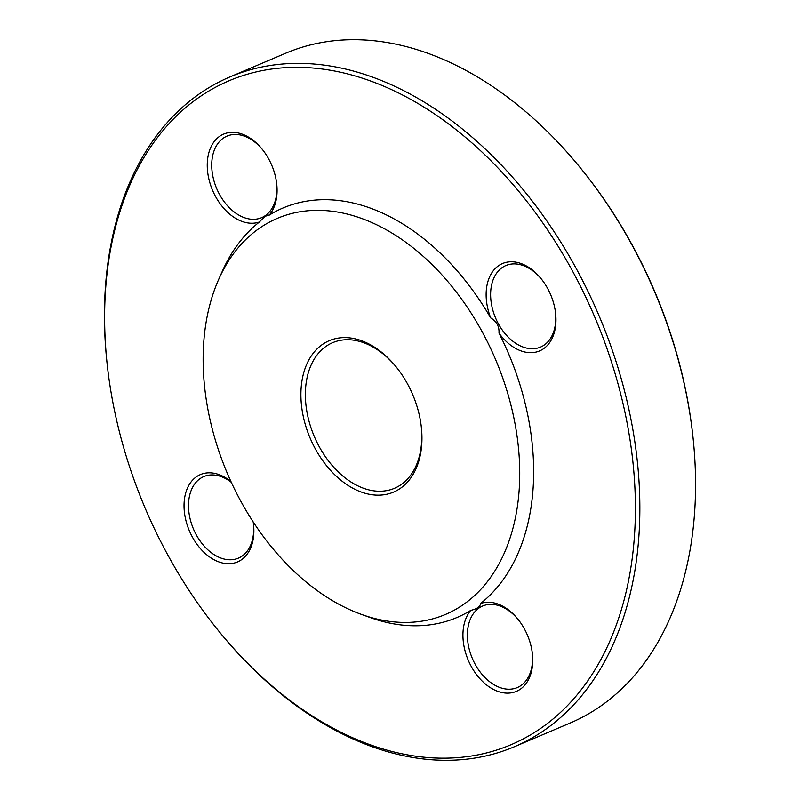 <?xml version="1.0" encoding="UTF-8"?>
<svg xmlns="http://www.w3.org/2000/svg" width="800" height="800" viewBox="0 0 800 800"><rect width="100%" height="100%" fill="white"/><g stroke="black" fill="none" stroke-linecap="round" stroke-linejoin="round"><path stroke-width="1.2" d="M514.47 746.71L570.18 723.03A363.86 246.39 -113 0 0 692.22 430.49A363.86 246.39 -113 0 0 580.86 168.45A363.86 246.39 -113 0 0 450.06 62.44A363.86 246.39 -113 0 0 285.53 53.29L229.82 76.97A363.86 246.39 67 0 1 394.35 86.12A363.86 246.39 67 0 1 632.28 426.31A363.86 246.39 67 0 1 514.47 746.71A363.86 246.39 67 0 1 349.94 737.56A363.86 246.39 67 0 1 219.14 631.55L218.33 630.55A360.69 244.25 -113 0 0 347.99 735.64A360.69 244.25 -113 0 0 635.4 509.13A360.69 244.25 -113 0 0 349.33 74.36A360.69 244.25 -113 0 0 107.93 370.79A360.69 244.25 -113 0 0 218.33 630.55M107.93 370.79L107.78 369.51A363.86 246.39 67 0 1 229.82 76.97M262.53 149.65A44.3 30 -113 0 0 226.98 136.12A44.3 30 -113 0 0 211.83 161.81A44.3 30 -113 0 0 227.36 205.61A44.3 30 -113 0 0 261.63 217.65A44.3 30 -113 0 0 269.58 211.73A44.3 30 -113 0 0 276.57 182.67M269.24 215.13C267.09 214.81 263.83 217.1 259.44 221.97A47.46 32.14 67 0 1 214.7 194.89A47.46 32.14 67 0 1 216.77 138.67A47.46 32.14 67 0 1 262.12 149.14A47.46 32.14 67 0 1 276.65 183.32A47.46 32.14 67 0 1 269.24 215.13A222.46 150.64 -113 0 1 490.7 317.92A47.46 32.14 67 0 1 497.5 266.5A47.46 32.14 67 0 1 541.01 278.57A47.46 32.14 67 0 1 555.53 312.75A47.46 32.14 67 0 1 538.49 351.35A47.46 32.14 67 0 1 498.99 333.15C499.39 326.45 496.63 321.37 490.7 317.92M541.42 279.08A44.3 30 -113 0 0 525.9 266.67A44.3 30 -113 0 0 505.87 265.55A44.3 30 -113 0 0 502.61 330.51A44.3 30 -113 0 0 540.52 347.09A44.3 30 -113 0 0 555.45 312.1M518.21 619.55A44.3 30 -113 0 0 482.66 606.02A44.3 30 -113 0 0 474.71 611.94A44.3 30 -113 0 0 475.56 665A44.3 30 -113 0 0 517.31 687.56A44.3 30 -113 0 0 532.46 661.87A44.3 30 -113 0 0 532.24 652.57M470.77 610.37C477.01 608.94 480.27 606.66 480.56 603.52A47.46 32.14 67 0 1 517.8 619.04A47.46 32.14 67 0 1 532.32 653.22A47.46 32.14 67 0 1 488.78 686.62A47.46 32.14 67 0 1 470.77 610.37A222.46 150.64 -113 0 1 370.05 617.5L361.48 614.42A215.15 145.69 -113 0 0 519.6 481.52A215.15 145.69 -113 0 0 374.56 223.79A215.15 145.69 -113 0 0 218.9 278.92A215.15 145.69 -113 0 0 244.69 508.11A215.15 145.69 -113 0 0 361.48 614.42M396.43 367.22A79.1 53.56 -113 0 0 368.4 344.67A79.1 53.56 -113 0 0 332.64 342.68A79.1 53.56 -113 0 0 307.02 412.34A79.1 53.56 -113 0 0 358.75 486.29A79.1 53.56 -113 0 0 394.51 488.28A79.1 53.56 -113 0 0 421.12 425.31M356.41 490.03A82.26 55.71 67 0 1 304.48 370.24A82.26 55.71 67 0 1 396.02 366.72A82.26 55.71 67 0 1 421.2 425.96A82.26 55.71 67 0 1 356.41 490.03M480.56 603.52A222.46 150.64 -113 0 0 498.99 333.15M259.44 221.97A222.46 150.64 -113 0 0 222.62 270.61L218.9 278.92M253.18 521.89A47.46 32.14 67 0 1 253.44 523.79A47.46 32.14 67 0 1 218.56 561.8A47.46 32.14 67 0 1 184.61 498.02A47.46 32.14 67 0 1 230.97 481.58M580.86 168.45L581.67 169.45A360.69 244.25 67 0 1 692.07 429.21L692.22 430.49M231.31 482.32A44.3 30 -113 0 0 203.77 476.59A44.3 30 -113 0 0 189.43 515.6A44.3 30 -113 0 0 218.39 557.01A44.3 30 -113 0 0 238.42 558.12A44.3 30 -113 0 0 253.35 523.14"/></g></svg>
